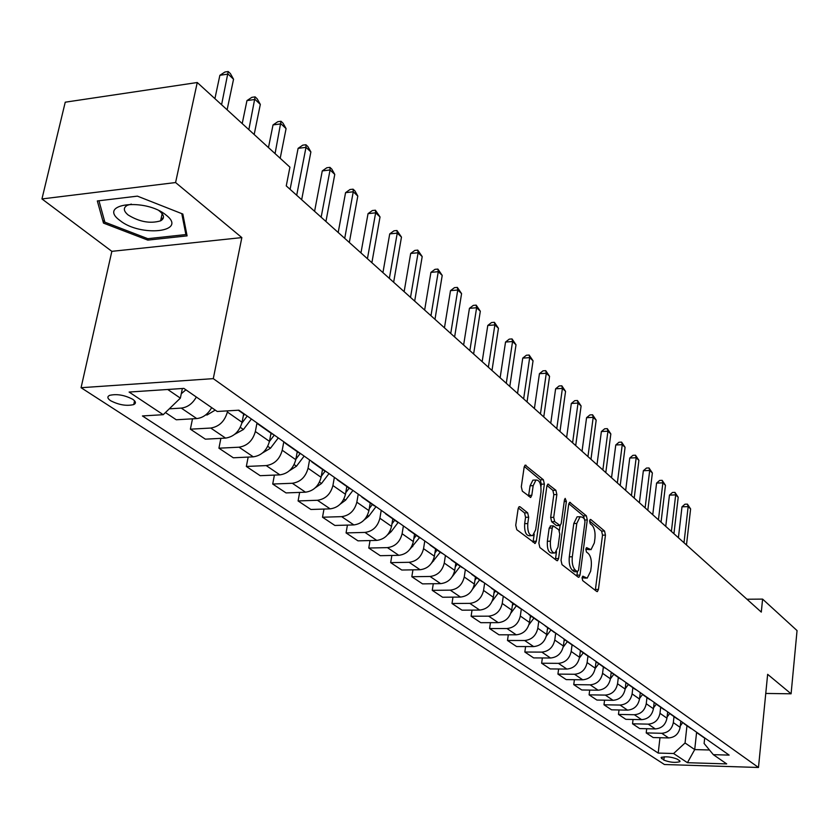 <?xml version="1.0" encoding="UTF-8"?>
<svg xmlns="http://www.w3.org/2000/svg" width="839" height="839" viewBox="0 0 839 839"><rect width="100%" height="100%" fill="white"/><g stroke="black" fill="none" stroke-linecap="round" stroke-linejoin="round"><path stroke-width="1.26" d="M582.046 577.735L582.696 580.619L596.749 591.474L597.368 591.61L598.438 589.439L605.454 535.104L604.562 531.045L590.761 519.477L589.565 520.82L590.205 523.714L592.009 525.224C594.473 527.92 595.449 532.304 594.935 538.376L594.337 542.917L591.023 549.671L586.555 547.647L585.821 549.136L586.471 552.031L588.296 553.488C590.782 556.142 591.757 560.525 591.243 566.64L590.635 571.223L587.195 578.155L582.801 576.204L582.046 577.735M161.151 218.35L163.248 218.287M110.633 400.727C118.939 404.975 126.637 406.254 133.747 404.576C136.264 403.307 135.928 401.545 132.751 399.301C124.518 395.033 116.81 393.722 109.615 395.358C107.014 396.658 107.361 398.452 110.633 400.727M520.096 506.819L519.226 506.672L518.114 508.853L515.733 525.256L516.782 529.692L535.188 543.441L536.32 541.228L544.364 484.093L543.368 479.74L525.193 465.11L524.144 467.208L521.313 486.746L522.351 491.182L530.72 497.433L531.8 495.293L533.174 485.666L535.995 480.013C539.645 480.065 541.302 484.093 540.977 492.105L535.66 529.776L532.65 535.66C529.031 535.534 527.406 531.507 527.762 523.567L528.675 517.223L527.647 512.828L520.096 506.819L518.953 506.85M241.842 237.594L175.582 182.545L197.259 82.516L65.243 102.19L41.95 198.937L111.849 251.343L81.068 387.712L213.284 378.641L241.842 237.594L111.849 251.343M765.766 693.444L791.093 693.801L767.643 674.325L758.477 767.475L213.284 378.641M791.093 693.801L797.05 630.582L762.599 599.109L746.951 599.235M197.259 82.516L289.927 167.181L286.256 185.891L761.298 612.103L762.599 599.109M561.05 560.421L562.015 564.647L578.218 577.159L578.889 577.295L579.98 575.114L587.29 519.939L586.367 515.796L569.702 502.309L568.674 504.396L561.05 560.421M556.76 560.578L539.876 547.531L538.869 543.211L546.871 486.19L547.909 484.093L555.89 490.249L556.865 494.528L553.709 517.338L554.694 521.617L560.158 525.571L561.228 523.431L564.458 499.834L565.171 498.376L566.388 501.449L558.596 558.512L557.484 560.714L556.76 560.578M679.443 760.595L677.188 759.106C671.085 756.778 665.715 756.243 661.08 757.512L663.838 760.113C669.952 762.431 675.311 762.955 679.894 761.686L679.443 760.595M81.068 387.712L664.446 764.518L758.477 767.475M704.697 738.058L704.11 743.48L713.328 754.66L729.143 755.11L238.895 410.187L217.228 411.477L183.877 388.405L129.101 392.054L163.217 414.697L142.431 415.945L658.206 753.076L673.602 753.516L685.054 742.976L686.973 725.745M713.328 754.66L726.7 763.909L687.435 762.693L673.602 753.516M175.582 182.545L41.95 198.937M696.58 732.531L694.713 749.584L709.479 749.993M685.054 742.976L694.713 749.584L687.435 762.693M167.716 389.485L180.364 398.126L182.367 388.509M192.498 418.829L190.38 429.18L210.746 428.047C219.157 426.663 224.695 421.325 227.369 412.033L227.6 410.858M190.38 429.18L205.366 439.164L225.597 438.105C233.955 436.752 239.44 431.477 242.062 422.269L243.677 413.994M220.877 438.346L218.927 448.194L239.031 447.197C247.337 445.876 252.77 440.653 255.35 431.519L256.923 423.349M218.927 448.194L233.315 457.79L253.294 456.846C261.537 455.567 266.928 450.396 269.455 441.345L271.007 433.218M248.166 457.087L246.341 466.463L266.204 465.582C274.395 464.324 279.733 459.216 282.219 450.239L283.739 442.143M246.341 466.463L260.184 475.692L279.911 474.864C288.05 473.636 293.335 468.582 295.779 459.678L297.268 451.676M274.395 475.094L272.717 484.04L292.329 483.264C300.404 482.068 305.648 477.055 308.06 468.225L309.549 460.076M272.717 484.04L286.026 492.913L305.511 492.189C313.545 491.025 318.736 486.064 321.096 477.307L322.522 469.441M299.649 492.409L298.086 500.946L317.457 500.275C325.427 499.132 330.587 494.213 332.915 485.54L334.362 477.36M298.086 500.946L310.902 509.483L330.147 508.864C338.075 507.742 343.172 502.886 345.469 494.276L346.822 486.536M323.98 509.063L322.522 517.223L341.651 516.646C349.517 515.555 354.582 510.741 356.837 502.194L358.232 494.15M322.522 517.223L334.866 525.455L353.88 524.92C361.693 523.851 366.716 519.089 368.929 510.615L370.23 502.991M347.419 525.099L346.067 532.912L364.965 532.419C372.726 531.381 377.707 526.661 379.889 518.25L381.221 510.332M346.067 532.912L357.97 540.851L376.742 540.4C384.461 539.383 389.401 534.705 391.551 526.368L392.799 518.859M370.03 540.557L368.761 548.035L387.429 547.626C395.106 546.629 399.993 542.004 402.112 533.73L403.391 525.927M368.761 548.035L380.256 555.691L398.798 555.324C406.422 554.348 411.278 549.765 413.354 541.554L414.55 534.16M391.855 555.46L390.67 562.633L409.117 562.298C416.689 561.354 421.503 556.802 423.548 548.654L424.786 540.977M390.67 562.633L401.755 570.027L420.087 569.723C427.607 568.8 432.379 564.29 434.403 556.215L435.556 548.937M412.935 569.849L411.823 576.729L430.04 576.466C437.518 575.554 442.258 571.086 444.251 563.074L445.425 555.502M411.823 576.729L422.531 583.871L440.643 583.64C448.068 582.748 452.766 578.323 454.728 570.373L455.829 563.189M433.291 583.734L432.253 590.341L450.26 590.142C457.643 589.272 462.299 584.888 464.24 576.991L465.372 569.534M432.253 590.341L442.604 597.242L460.496 597.074C467.837 596.225 472.462 591.883 474.36 584.049L475.43 576.97M452.976 597.148L452.001 603.503L469.798 603.367C477.087 602.538 481.68 598.228 483.558 590.446L484.648 583.095M452.001 603.503L462.016 610.173L479.698 610.068C486.945 609.261 491.497 604.992 493.342 597.263L494.37 590.299M472.021 610.121L471.109 616.235L488.686 616.162C495.891 615.354 500.411 611.128 502.236 603.461L503.285 596.214M471.109 616.235L480.799 622.685L498.272 622.643C505.435 621.856 509.913 617.661 511.706 610.058L512.692 603.178M490.458 622.664L489.588 628.547L506.976 628.526C514.087 627.761 518.533 623.608 520.316 616.046L521.313 608.999M489.588 628.547L498.974 634.798L516.247 634.808C523.316 634.053 527.731 629.932 529.482 622.433L530.437 615.658M508.308 634.808L507.49 640.482L524.669 640.514C531.706 639.779 536.079 635.679 537.809 628.233L538.753 621.426M507.49 640.482L516.583 646.533L533.656 646.586C540.641 645.873 544.983 641.814 546.692 634.42L547.605 627.74M525.602 646.565L524.836 652.029L541.816 652.113C548.758 651.41 553.079 647.383 554.768 640.031L555.659 633.393L557.243 634.169M524.836 652.029L533.635 657.902L550.52 658.007C557.421 657.315 561.711 653.319 563.368 646.03L564.248 639.433M542.361 657.954L541.637 663.23L558.428 663.355C565.297 662.674 569.545 658.72 571.191 651.473L572.051 644.929M541.637 663.23L550.174 668.924L566.87 669.071C573.687 668.4 577.914 664.478 579.529 657.283L580.378 650.791M558.617 668.998L557.935 674.095L574.537 674.262C581.322 673.612 585.517 669.711 587.111 662.569L587.95 656.108L590.551 657.608M557.935 674.095L566.22 679.611L582.717 679.8C589.46 679.16 593.624 675.29 595.208 668.201L596.026 661.803M574.39 679.705L573.75 684.624L590.163 684.834C596.865 684.205 600.997 680.366 602.559 673.318L603.367 666.942M573.75 684.624L581.784 689.983L598.102 690.203C604.772 689.595 608.873 685.788 610.414 678.793L611.201 672.448M589.702 690.088L589.093 694.849L605.328 695.091C611.956 694.493 616.025 690.717 617.546 683.764L618.333 677.472M589.093 694.849L596.896 700.051L613.036 700.313C619.622 699.726 623.671 695.971 625.17 689.071L625.946 682.726M604.573 700.177L603.986 704.781L620.042 705.054C626.597 704.477 630.624 700.764 632.103 693.895L632.858 687.686M603.986 704.781L611.568 709.825L627.53 710.13C634.053 709.563 638.039 705.872 639.507 699.055L640.272 692.668M619.014 709.962L618.469 714.419L634.347 714.734C640.828 714.178 644.792 710.518 646.24 703.743L646.963 697.608M618.469 714.419L625.831 719.327L641.625 719.663C648.065 719.117 651.997 715.478 653.434 708.745L654.179 702.369M633.046 719.484L632.533 723.795L648.243 724.141C654.651 723.606 658.563 719.998 659.978 713.307L660.681 707.256M632.533 723.795L639.685 728.567L655.311 728.923C661.688 728.399 665.568 724.823 666.963 718.174L667.687 711.881M646.701 728.724L646.208 732.908L661.751 733.286C668.085 732.772 671.945 729.206 673.329 722.61L674.011 716.621M646.208 732.908L653.172 737.544L668.62 737.932C674.923 737.429 678.761 733.905 680.125 727.34L680.828 721.121M659.978 737.722L658.206 753.076M165.44 412.557L176.263 419.773L196.746 418.577C202.996 417.853 207.967 414.204 211.669 407.628M702.799 736.873L705.211 738.278M694.965 731.063L698.541 733.58M689.857 727.77L692.301 729.196M681.824 721.823L685.442 724.361M676.559 718.415L679.024 719.852M668.305 712.311L671.955 714.88M662.862 708.787L665.348 710.234M654.399 702.526L658.08 705.117M648.767 698.877L651.274 700.324M640.073 692.448L643.796 695.059M634.242 688.662L636.78 690.13M625.317 682.065L629.072 684.708M619.276 678.132L621.846 679.621M610.1 671.357L613.896 674.021M603.849 667.288L606.44 668.788M594.421 660.324L598.238 663.02M578.228 648.935L582.098 651.651M571.527 644.551L574.159 646.072M561.532 637.189L565.434 639.926M554.569 632.627L548.213 627.824M544.28 625.055L546.64 627.058M537.065 620.315L539.75 621.867M526.462 612.512L530.437 615.302M518.963 607.593L521.68 609.156M508.035 599.549L512.042 602.371M500.254 594.432L503.001 596.005M488.98 586.136L493.028 588.988M480.894 580.819L483.663 582.402M469.253 572.261L473.343 575.135M460.842 566.713L463.642 568.318M448.823 557.893L452.955 560.798M440.076 552.114L442.908 553.73M427.659 543.001L431.823 545.927M418.546 536.97L421.409 538.596M405.709 527.553L409.914 530.51M396.218 521.271L399.112 522.907M382.941 511.528L387.178 514.517M373.04 504.973L375.956 506.62M359.291 494.895L363.57 497.905M348.972 488.046L351.919 489.703M334.719 477.611L339.04 480.642M323.948 470.448L326.916 472.116M309.172 459.636L313.524 462.698M297.918 452.137L300.918 453.826M282.575 440.926L286.98 444.02M270.808 433.081L273.839 434.78M254.888 421.44L259.314 424.555M242.576 413.218L245.628 414.927M169.289 408.834L181.276 408.1C187.558 407.345 192.582 403.653 196.336 397.015M180.364 398.126L163.217 414.697M97.324 200.951L103.48 223.09L147.811 240.111L187.087 235.874L182.839 214.05L137.407 196.137L97.324 200.951M148.125 238.654L147.811 240.111M104.214 219.839L103.48 223.09M582.046 577.714L585.916 578.165M589.702 549.692L585.811 549.22M595.302 590.362L602.517 535.177L601.615 531.118L589.544 521.019M584.374 518.859L583.388 515.88L568.811 503.694M576.792 576.057L577.431 571.768M577.305 571.663L578.543 570.237L584.993 521.732L584.343 518.827L582.402 517.212L580.074 516.74L576.792 523.431L572.313 556.792C571.768 563.032 572.775 567.479 575.344 570.142L577.305 571.663L574.306 571.716L577.494 571.768M578.532 516.782L577.085 516.824L573.792 523.515L576.792 523.431M574.306 571.716L572.334 570.184C569.765 567.531 568.758 563.084 569.303 556.844L573.792 523.515M547.018 485.477L552.849 490.354L555.89 490.249M559.676 525.581L556.362 525.508L551.643 521.701L550.667 517.422L553.824 494.632L552.849 490.354M560.074 525.602L559.382 530.647M556.509 551.653L555.554 558.575L558.596 558.512M550.405 541.197C550.059 548.874 551.601 552.807 555.019 553.006L557.977 547.154L559.77 534.055L558.795 529.808L553.31 525.875L552.23 528.025L550.405 541.197L547.353 541.27C546.997 548.937 548.538 552.87 551.968 553.058L553.75 553.027M550.762 525.938L549.178 528.109L552.23 528.025M547.353 541.27L549.178 528.109M555.355 559.498L555.554 558.575M531.234 535.702L529.556 535.743C525.927 535.607 524.302 531.58 524.658 523.651L525.571 517.306L524.543 512.923L518.313 507.973M534.422 480.076L532.912 480.139L530.08 485.781L533.174 485.666M528.528 496.206L530.08 485.781M540.956 486.63L541.291 484.197L540.295 479.856L524.302 466.484M533.017 542.235L534.233 534.16M680.282 725.934L682.694 722.694M686.48 544.972L690.612 508.927L688.158 506.62L682.002 506.808L678.405 537.726M682.002 506.808L684.96 504.208L687.424 504.134L688.158 506.62L683.995 542.749M687.424 504.134L690.612 508.927M667.099 717.009L669.658 713.58M673.937 533.719L678.206 497.265L675.689 494.895L669.47 495.104L665.746 526.378M669.47 495.104L672.479 492.472L674.965 492.388L675.689 494.895L671.389 531.433M674.965 492.388L678.206 497.265M653.539 707.843L656.276 704.183M661.048 522.162L665.463 485.288L662.873 482.844L656.591 483.075L652.752 514.716M656.591 483.075L659.653 480.432L662.16 480.338L662.873 482.844L658.437 519.813M662.16 480.338L665.463 485.288M639.58 698.426L642.527 694.482M647.813 510.28L652.375 472.976L649.711 470.469L643.356 470.721L639.391 502.729M643.356 470.721L646.481 468.047L649.008 467.952L649.711 470.469L645.118 507.868M649.008 467.952L652.375 472.976M625.212 688.746L628.359 684.53M634.2 498.072L638.909 460.317L636.172 457.748L629.753 458.021L625.663 490.406M629.753 458.021L632.931 455.325L635.501 455.21L636.172 457.748L631.431 495.587M635.501 455.21L638.909 460.317M166.185 215.172C145.546 197.637 96.495 203.552 119.904 220.458C140.333 237.322 188.335 232.162 166.185 215.172M131.366 204.108L127.339 205.293C123.102 207.715 123.375 210.956 128.157 214.994C139.473 221.926 150.296 223.877 160.606 220.835C164.654 218.476 164.402 215.319 159.83 211.344L159.001 210.715M163.29 218.171L161.172 218.245M181.79 213.641L185.891 234.563L147.821 238.685L104.865 222.167L98.95 200.762M186.384 232.256L185.891 234.563M602.559 673.318L610.414 678.793L613.781 674.273M620.199 485.508L625.076 447.313L622.255 444.67L615.774 444.964L611.537 477.737M611.107 673.256L611.526 672.7M615.774 444.964L619.004 442.237L621.594 442.122L622.255 444.67L617.357 482.96M621.594 442.122L625.076 447.313M595.155 668.536L598.763 663.712M605.8 472.588L610.834 433.931L607.939 431.204L601.385 431.529L597.001 464.691M595.889 662.82L596.435 662.097M601.385 431.529L604.678 428.781L607.3 428.645L607.939 431.204L602.863 469.955M607.3 428.645L610.834 433.931M579.413 658.007L583.294 652.826M590.971 459.279L596.183 420.15L593.204 417.35L586.576 417.696L582.035 451.277M580.21 652.06L580.903 651.148M586.576 417.696L589.932 414.927L592.575 414.781L593.204 417.35L587.95 456.573M592.575 414.781L596.183 420.15M563.158 647.194L567.342 641.615M575.701 445.582L581.102 405.971L578.029 403.087L571.328 403.465L566.629 437.455M564.039 640.986L564.878 639.874M571.328 403.465L574.746 400.664L577.431 400.507L578.029 403.087L572.597 442.793M577.431 400.507L581.102 405.971M546.357 636.088L550.887 630.047M559.97 431.477L565.559 391.362L562.403 388.394L555.617 388.803L550.762 423.213M547.353 629.575L548.349 628.254M555.617 388.803L559.11 385.971L561.815 385.804L562.403 388.394L556.771 428.603M561.815 385.804L565.559 391.362M528.969 624.698L533.919 618.102M543.756 416.931L549.555 376.312L546.294 373.25L539.435 373.691L534.401 408.53M530.133 617.798L531.286 616.256M539.435 373.691L543.001 370.838L545.738 370.66L546.294 373.25L540.452 413.963M545.738 370.66L549.555 376.312M510.951 613.026L516.394 605.779M527.039 401.933L533.048 360.801L529.682 357.634L522.749 358.106L517.537 393.397M512.346 605.653L513.678 603.87M522.749 358.106L526.389 355.233L529.157 355.033L529.682 357.634L523.641 398.871M529.157 355.033L533.048 360.801M492.231 601.123L498.293 593.047M509.797 386.454L516.016 344.787L512.556 341.536L505.539 342.039L500.128 377.781M493.961 593.121L495.482 591.076M505.539 342.039L509.252 339.134L512.052 338.925L512.556 341.536L506.284 383.308M512.052 338.925L516.016 344.787M472.703 588.999L479.583 579.896M491.99 370.481L498.45 328.28L494.874 324.913L487.784 325.459L482.163 361.672M474.947 580.169L476.688 577.861M487.784 325.459L491.57 322.522L494.402 322.302L494.874 324.913L488.361 367.23M494.402 322.302L498.45 328.28M452.494 576.341L460.244 566.294M473.616 353.995L480.317 311.227L476.615 307.745L469.441 308.333L463.621 345.028M455.273 566.797L457.245 564.186M469.441 308.333L473.311 305.375L476.185 305.134L476.615 307.745L469.861 350.629M476.185 305.134L480.317 311.227M431.571 563.105L440.234 552.219M454.623 336.953L461.576 293.608L457.758 290.021L450.501 290.651L444.45 327.829M434.917 552.974L437.129 550.038M450.501 290.651L454.455 287.651L457.36 287.399L457.758 290.021L450.742 333.471M457.36 287.399L461.576 293.608M409.914 549.283L419.51 537.652M434.98 319.334L442.216 275.412L438.262 271.689L430.921 272.371L424.639 310.052M413.826 538.68L416.301 535.387M430.921 272.371L434.969 269.34L437.906 269.078L438.262 271.689L430.973 315.737M437.906 269.078L442.216 275.412M387.492 534.863L391.152 531.706L398.106 522.487M414.676 301.117L422.195 256.587L418.105 252.738L410.68 253.462L404.136 291.668M391.96 523.882L394.729 520.222M410.68 253.462L414.812 250.41L417.78 250.116L418.105 252.738L410.523 297.394M417.78 250.116L422.195 256.587M364.273 519.834L368.782 516.226L376.008 506.662M393.648 282.25L401.472 237.101L397.246 233.127L389.726 233.903L382.93 272.633M369.286 508.56L372.359 504.491M389.726 233.903L393.963 230.819L396.962 230.505L397.246 233.127L389.359 278.401M396.962 230.505L401.472 237.101M340.225 504.145L345.574 500.17L352.936 490.427M371.876 262.722L380.025 216.944L375.641 212.823L368.038 213.651L360.959 252.917M345.741 492.692L349.16 488.172M368.038 213.651L372.369 210.537L375.411 210.201L375.641 212.823L367.43 258.727M375.411 210.201L380.025 216.944M315.275 487.795L321.494 483.505L329.003 473.584M349.328 242.481L357.802 196.053L353.261 191.785L345.563 192.666L338.19 232.497M321.295 476.237L325.081 471.235M345.563 192.666L350.01 189.52L353.083 189.174L353.261 191.785L344.714 238.349M353.083 189.174L354.897 190.883L357.802 196.053M289.403 470.742L296.482 466.201L304.138 456.091M325.931 221.496L334.771 174.397L330.063 169.971L322.27 170.915L314.583 211.313M295.873 459.185L300.163 453.521M297.614 451.927L297.09 452.609M322.27 170.915L326.822 167.748L329.937 167.36L330.063 169.971L321.148 217.207M329.937 167.36L331.814 169.142L334.771 174.397M262.534 452.945L270.483 448.215L278.296 437.906M301.662 199.724L310.881 151.932L305.994 147.339L298.107 148.356L290.095 189.341M269.434 441.471L274.28 435.084M271.511 433.574L270.745 434.581M298.107 148.356L302.774 145.147L305.92 144.748L305.994 147.339L296.702 195.267M305.92 144.748L307.882 146.584L310.881 151.932M234.752 434.277L243.436 429.505L251.417 418.997M280.195 158.298L286.078 128.619L281.002 123.857L273.021 124.927L268.47 147.58M241.873 423.118L247.232 416.05M244.401 414.414L243.32 415.85M273.021 124.927L277.814 121.697L281.002 121.267L275.066 153.61M281.002 121.267L283.026 123.176L286.078 128.619M205.796 414.844L207.055 415.001L215.235 410.093M254.175 134.513L260.321 104.403L255.046 99.453L246.96 100.596L242.209 123.585M246.96 100.596L251.878 97.334L255.108 96.873L248.847 129.646M255.108 96.873L257.216 98.866L260.321 104.403M181.276 393.732L185.901 389.81M227.117 109.794L233.546 79.233L228.061 74.073L219.87 75.311L214.91 98.635M219.87 75.311L224.925 72.018L228.198 71.525L221.58 104.739M228.198 71.525L230.389 73.591L233.546 79.233M227.369 412.033L242.062 422.269M255.35 431.519L269.455 441.345M282.219 450.239L295.779 459.678M308.06 468.225L321.096 477.307M332.915 485.54L345.469 494.276M356.837 502.194L368.929 510.615M379.889 518.25L391.551 526.368M402.112 533.73L413.354 541.554M423.548 548.654L434.403 556.215M444.251 563.074L454.728 570.373M464.24 576.991L474.36 584.049M483.558 590.446L493.342 597.263M502.236 603.461L511.706 610.058M520.316 616.046L529.482 622.433M537.809 628.233L546.692 634.42M554.768 640.031L563.368 646.03M571.191 651.473L579.529 657.283M587.111 662.569L595.208 668.201M617.546 683.764L625.17 689.071M632.103 693.895L639.507 699.055M646.24 703.743L653.434 708.745M659.978 713.307L666.963 718.174M673.329 722.61L680.125 727.34M661.751 733.286L668.62 737.932M648.243 724.141L655.311 728.923M634.347 714.734L641.625 719.663M620.042 705.054L627.53 710.13M605.328 695.091L613.036 700.313M590.163 684.834L598.102 690.203M574.537 674.262L582.717 679.8M558.428 663.355L566.87 669.071M541.816 652.113L550.52 658.007M524.669 640.514L533.656 646.586M506.976 628.526L516.247 634.808M488.686 616.162L498.272 622.643M469.798 603.367L479.698 610.068M450.26 590.142L460.496 597.074M430.04 576.466L440.643 583.64M409.117 562.298L420.087 569.723M387.429 547.626L398.798 555.324M364.965 532.419L376.742 540.4M341.651 516.646L353.88 524.92M317.457 500.275L330.147 508.864M292.329 483.264L305.511 492.189M266.204 465.582L279.911 474.864M239.031 447.197L253.294 456.846M210.746 428.047L225.597 438.105M181.276 408.1L196.746 418.577M664.215 756.778L663.838 760.113M661.73 757.156L661.562 758.634M582.119 577.767L585.108 577.725M586.377 547.762L587.038 547.752M585.884 549.283L588.852 549.22M590.079 519.498L590.761 519.477M601.615 531.118L604.562 531.045M602.517 535.177L605.454 535.104M595.48 589.471L598.438 589.439M582.633 576.309L583.273 576.299M569.429 502.488L570.468 502.456M583.388 515.88L586.367 515.796M584.919 520.002L587.29 519.939M576.98 575.155L579.98 575.114M569.303 556.844L572.313 556.792M572.334 570.184L575.344 570.142M547.636 484.292L548.737 484.25M553.824 494.632L556.865 494.528M550.667 517.422L553.709 517.338M551.643 521.701L554.694 521.617M556.362 525.508L559.403 525.424M564.228 501.523L566.388 501.449M524.543 512.923L527.647 512.828M525.571 517.306L528.675 517.223M524.658 523.651L527.762 523.567M528.706 495.398L531.8 495.293M524.91 465.309L526.095 465.267M540.295 479.856L543.368 479.74M541.291 484.197L544.364 484.093M533.226 541.291L536.32 541.228M433.008 560.651L433.574 561.05M411.918 546.074L412.736 546.64M390.072 530.951L391.152 531.706M367.419 515.282L368.782 516.226M343.906 499.016L345.574 500.17M319.491 482.131L321.494 483.505M294.132 464.575L296.482 466.201M267.756 446.327L270.483 448.215M240.3 427.334L243.436 429.505M206.174 414.529L206.824 414.969M134.555 400.79L133.747 404.576M697.115 732.877L703.795 737.575M684.005 723.648L690.864 728.483M670.508 714.157L677.566 719.128M656.612 704.393L663.89 709.511M642.307 694.335L649.795 699.6M627.572 683.963L635.291 689.396M612.376 673.287L620.336 678.877M596.707 662.265L604.919 668.033M580.546 650.896L589.02 656.853M563.871 639.171L572.607 645.317M528.843 614.536L538.166 621.101M510.437 601.594L520.086 608.38M491.402 588.202L501.376 595.229M471.696 574.348L482.026 581.616M451.288 560.001L461.995 567.521M430.145 545.13L441.241 552.932M408.215 529.713L419.72 537.799M385.468 513.709L397.403 522.099M361.84 497.097L374.236 505.812M337.288 479.824L350.178 488.885M311.762 461.87L325.165 471.298M285.187 443.191L299.135 452.997M257.51 423.726L272.046 433.941M238.307 410.219L243.824 414.099M679.968 761.078L679.894 761.686M577.085 516.824L580.074 516.74M550.258 525.948L553.31 525.875M532.912 480.139L535.995 480.013M530.154 497.454L530.72 497.433M534.663 543.452L535.188 543.441M162.168 213.672L160.606 220.835"/></g></svg>
